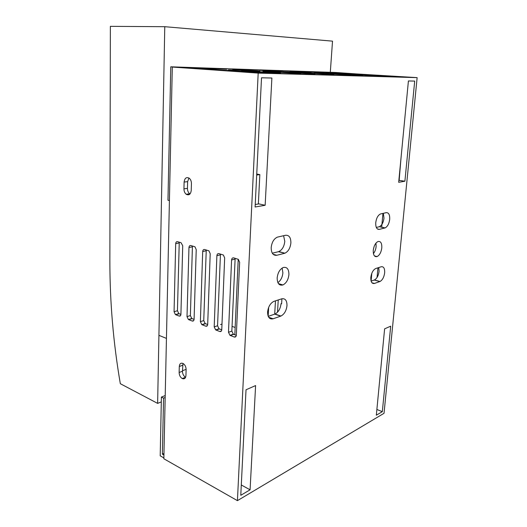 <?xml version="1.0" encoding="UTF-8"?>
<svg xmlns="http://www.w3.org/2000/svg" width="527" height="527" viewBox="0 0 527 527"><rect width="100%" height="100%" fill="white"/><g stroke="black" fill="none" stroke-linecap="round" stroke-linejoin="round"><path stroke-width="0.79" d="M237.427 500.65L258.19 73.108L172.296 67.054L163.851 458.76L237.427 500.65L384.031 413.3L417.134 77.634L329.75 72.291L403.155 77.14L273.948 73.437L231.801 70.723L272.084 73.306L401.37 77.028L335.903 72.495L170.781 66.81L167.968 200.227L169.417 200.609M384.618 328.841L376.331 415.197L382.325 411.659L390.698 326.173L384.618 328.841M258.19 73.108L417.134 77.634M404.894 181.222L398.682 182.296L408.412 80.96L414.703 81.092L404.894 181.222L398.873 180.32M250.081 489.807L240.78 495.301L246.023 389.782L255.602 385.573L250.081 489.807L241.294 484.978M265.147 205.273L271.886 78.016L261.524 77.792L255.101 206.999L265.147 205.273L258.362 203.784M284.475 253.335L276.787 255.279C273.131 255.667 271.26 253.118 271.188 247.631C271.8 242.288 273.856 238.79 277.354 237.143L285.562 235.266C289.112 235.022 290.884 237.578 290.884 242.927C290.278 248.118 288.289 251.544 284.903 253.204L278.375 251.708L272.307 253.21M277.162 277.96C277.261 283.48 279.178 285.812 282.907 284.955C286.306 283.19 288.309 279.732 288.921 274.58C288.875 269.099 286.978 266.741 283.236 267.512C279.804 269.238 277.782 272.722 277.162 277.96M379.842 281.563L380.02 281.49C382.49 280.068 384.038 277.162 384.664 272.788C384.842 268.408 383.696 266.398 381.219 266.754L375.586 268.579C373.05 270.002 371.463 272.953 370.83 277.433C370.692 281.899 371.891 283.901 374.44 283.447L379.842 281.563L374.249 280.048L371.113 281.128M379.361 229.377L385.099 227.908C387.543 226.623 389.078 223.771 389.697 219.351C389.888 214.785 388.735 212.552 386.238 212.651L380.454 213.975C377.938 215.247 376.37 218.152 375.744 222.677C375.586 227.341 376.798 229.574 379.361 229.377L377.378 228.942M381.805 247.848C381.963 243.125 380.692 241.023 377.997 241.524C375.474 242.875 373.893 245.799 373.261 250.305C373.136 255.055 374.42 257.143 377.115 256.57C379.618 255.193 381.186 252.288 381.805 247.848M281.734 298.822L273.809 301.391C270.292 303.256 268.217 306.819 267.597 312.076C267.676 317.3 269.521 319.533 273.118 318.782L280.957 316.042C284.369 314.171 286.378 310.686 286.991 305.568C286.984 300.469 285.232 298.223 281.734 298.822M255.226 204.509L258.862 203.896M384.815 228L379.381 226.682C381.838 225.411 383.373 222.572 383.979 218.171L383.36 213.303M379.097 226.768L376.318 227.453M373.419 253.625C374.914 251.728 375.817 249.35 376.126 246.504L375.955 243.138M277.887 282.624C280.772 280.516 282.439 277.255 282.887 272.834L282.123 268.078M283.605 235.707L284.778 241.379C284.185 246.537 282.195 249.936 278.796 251.577L278.375 251.708M280.693 316.141L274.738 314.132L268.23 316.365M274.738 314.132L275.008 314.033C278.427 312.188 280.436 308.723 281.036 303.638M378.768 267.545L379.078 271.333C378.458 275.687 376.91 278.572 374.427 279.982L374.249 280.048M376.877 409.486L382.325 411.659M172.296 67.054L185.656 67.496L231.801 70.723L170.781 66.81M224.66 257.94L223.389 255.035L218.922 253.625C217.743 253.441 217.065 254.126 216.887 255.674L214.199 326.872L215.662 329.909L219.759 331.503C220.918 331.793 221.584 331.2 221.762 329.724L224.66 257.94M188.943 178.007L187.632 181.637L184.121 182.065L183.943 188.844C183.963 191.189 184.713 192.994 186.183 194.252C188.962 195.662 190.649 194.397 191.235 190.451L191.433 183.613C191.42 181.281 190.688 179.49 189.246 178.225C186.413 176.776 184.707 178.054 184.121 182.065M210.207 253.724L208.949 250.859L204.647 249.508C203.508 249.337 202.855 250.015 202.691 251.537L200.379 321.654L201.815 324.639L205.767 326.18C206.887 326.457 207.526 325.87 207.691 324.415L210.207 253.724M196.228 249.653L194.99 246.827L190.846 245.529C189.746 245.365 189.121 246.037 188.969 247.538L187.006 316.608L188.409 319.546L192.23 321.029C193.31 321.292 193.929 320.712 194.088 319.276L196.228 249.653M187.632 181.637L187.447 188.383C187.46 190.721 188.211 192.52 189.68 193.771L189.997 193.982M206.255 249.969L203.745 320.587L200.379 321.654M220.451 254.067L217.559 325.758L214.199 326.872M239.633 262.301L238.349 259.356L233.698 257.881C232.479 257.696 231.775 258.388 231.584 259.956L228.494 332.267L229.983 335.35L234.238 337.01C235.437 337.313 236.129 336.713 236.32 335.218L239.633 262.301M235.141 258.302L231.84 331.108L228.494 332.267M182.988 363.446L182.441 371.239L179.127 372.49L179.285 366.502C179.608 363.63 180.873 362.635 183.086 363.498C185.01 364.789 186.018 366.799 186.117 369.526L185.945 375.567C185.623 378.379 184.378 379.368 182.21 378.538C180.267 377.26 179.233 375.244 179.127 372.49M181.018 242.697L177.5 241.682C176.433 241.531 175.834 242.189 175.695 243.665L174.062 311.72L175.438 314.612L179.127 316.042C180.175 316.299 180.774 315.719 180.913 314.309L182.717 245.714L181.018 242.697M179.252 242.189L177.441 310.732L174.062 311.72M236.313 335.35L233.323 334.177L231.84 331.108M221.755 329.849L219.015 328.776L217.559 325.758M207.684 324.54L205.174 323.558L203.745 320.587M188.969 247.538L192.408 246.807L190.379 315.581L187.006 316.608M194.081 319.402L191.782 318.499L190.379 315.581M180.913 314.428L178.818 313.605L177.441 310.732M185.596 377.299L185.524 377.26C183.574 375.988 182.546 373.979 182.441 371.239M110.367 26.35L109.866 260.806C109.847 302.043 113.331 343.011 120.327 383.709L157.632 403.379L164.773 26.693L110.367 26.35M164.773 26.693L332.517 41.146L330.31 72.159M161.295 401.89L157.632 403.379M268.658 307.386L268.164 316.207M281.912 298.769L281.609 303.822M274.699 314.145L275.476 300.845M371.1 281.095L371.798 273.335M373.393 249.291L374.242 246.168M382.951 213.395L381.673 227.321M377.958 267.808L377.068 277.446M165.214 395.546L161.394 397.075L160.208 455.822L163.871 457.904M220.536 324.56L221.992 324.079M161.394 397.075L163.554 398.135L162.375 454.155L163.963 453.404M162.375 454.155L163.93 455.032M238.217 259.271L234.825 334.79M166.446 338.393L158.923 335.35M232.045 326.384L235.154 327.458M277.518 312.215L278.243 299.949M163.554 398.135L165.168 397.483M182.461 370.744L186.117 369.368M260.028 70.157L272.347 71.204L260.022 70.282M281.319 71.58L271.721 71.277L281.313 71.718M277.472 71.665L314.922 74.063L277.472 71.665M290.094 71.145L309.224 72.41L290.087 71.264M324.368 72.278L309.685 71.797L324.362 72.39M330.455 73.148L348.143 73.833L330.455 73.148M347.398 73.609L325.666 72.324L347.398 73.609M362.839 75.48L326.845 73.22L362.839 75.48M311.088 72.528L302.366 72.252L311.082 72.66M329.111 73.108L321.239 72.851L329.098 73.227M306.714 71.81L321.457 72.779L306.707 71.903M351.015 75.163L314.566 72.858L351.015 75.163M342.846 73.727L379.058 75.987L342.846 73.727M300.884 72.206L282.894 71.632L300.877 72.337M265.839 70.473L282.821 71.026L265.839 70.473M226.702 69.057L206.762 68.398L226.696 69.189M251.451 70.77L228.422 69.893L251.451 70.77M215.727 69.412L196.024 68.042L215.727 69.412M262.94 71.231L300.858 73.681L262.94 71.231M259.811 70.895L249.989 70.585L259.804 71.033M232.776 69.386L257.907 70.77L232.776 69.386M280.542 73.082L241.373 70.526L280.542 73.082M299.231 72.351L333.887 74.656L299.224 72.456M256.695 175.01L259.837 174.621L256.741 174.042M399.156 180.274L401.106 157.033M259.837 174.621L258.349 203.982M187.447 188.383L183.943 188.844M206.129 250.773L202.691 251.537M220.312 254.877L216.887 255.674M234.996 259.126L231.584 259.956M182.605 365.277L179.285 366.502M179.14 242.967L175.695 243.665M233.672 334.349L230.325 335.521M236.004 336.384L234.238 337.01M219.337 328.94L215.984 330.067M221.426 330.936L219.759 331.503M205.477 323.703L202.111 324.79M207.335 325.666L205.767 326.18M192.065 318.637L188.692 319.685M193.705 320.568L192.23 321.029M179.081 313.736L175.708 314.744M180.524 315.627L179.127 316.042M276.787 255.279L273.151 254.291M273.118 318.782L268.711 317.267M374.44 283.447L371.943 282.762M189.68 193.771L186.183 194.252M233.323 334.177L229.983 335.35M219.015 328.776L215.662 329.909M205.174 323.558L201.815 324.639M191.782 318.499L188.409 319.546M178.818 313.605L175.438 314.612M185.524 377.26L182.21 378.538M278.44 283.598L282.907 284.955M284.903 253.204L278.796 251.577M380.02 281.49L374.427 279.982M379.381 226.682L385.099 227.908M275.008 314.033L280.957 316.042M374.453 255.918L377.115 256.57"/></g></svg>
